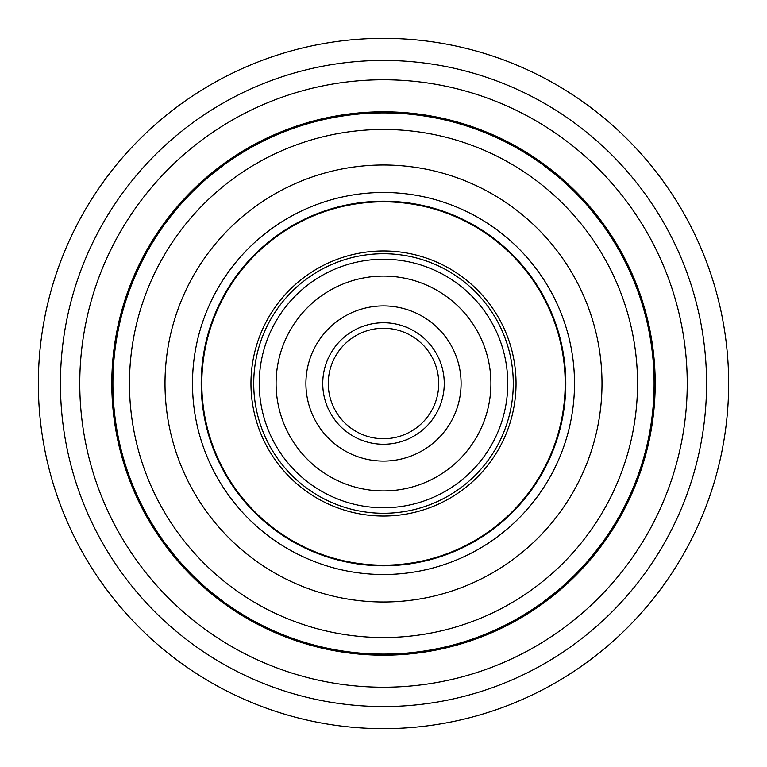<?xml version="1.0" encoding="UTF-8"?>
<svg xmlns="http://www.w3.org/2000/svg" width="767" height="767" viewBox="0 0 767 767"><rect width="100%" height="100%" fill="white"/><g stroke="black" fill="none" stroke-linecap="round" stroke-linejoin="round"><path stroke-width="1.15" d="M38.35 383.5A345.15 345.15 0 0 1 383.5 38.35A345.15 345.15 0 0 1 728.65 383.5A345.15 345.15 0 0 1 383.5 728.65A345.15 345.15 0 0 1 38.35 383.5A345.15 345.15 0 0 0 383.5 728.65A345.15 345.15 0 0 0 728.65 383.5A345.15 345.15 0 0 1 383.5 728.65A345.15 345.15 0 0 1 38.35 383.5A345.15 345.15 0 0 0 383.5 728.65A345.15 345.15 0 0 0 728.65 383.5M687.232 383.5A303.732 303.732 0 0 1 383.5 687.232A303.732 303.732 0 0 1 79.768 383.5A303.732 303.732 0 0 1 383.5 79.768A303.732 303.732 0 0 1 687.232 383.5A303.732 303.732 0 0 1 383.5 687.232A303.732 303.732 0 0 1 79.768 383.5A303.732 303.732 0 0 1 383.5 79.768A303.732 303.732 0 0 1 687.232 383.5M516.038 383.5A132.538 132.538 0 0 1 383.5 516.038A132.538 132.538 0 0 1 250.962 383.5A132.538 132.538 0 0 1 383.5 250.962A132.538 132.538 0 0 1 516.038 383.5M253.724 383.5A129.776 129.776 0 0 0 383.5 513.276A129.776 129.776 0 0 0 513.276 383.5A129.776 129.776 0 0 0 383.5 253.724A129.776 129.776 0 0 0 253.724 383.5M565.183 383.5A181.683 181.683 0 0 0 383.5 201.817A181.683 181.683 0 0 0 201.817 383.5A181.683 181.683 0 0 0 383.5 565.183A181.683 181.683 0 0 0 565.183 383.5M201.203 383.5A182.297 182.297 0 0 1 383.5 201.203A182.297 182.297 0 0 1 565.797 383.5A182.297 182.297 0 0 1 383.5 565.797A182.297 182.297 0 0 1 201.203 383.5M654.098 383.5A270.598 270.598 0 0 0 383.5 112.902A270.598 270.598 0 0 0 112.902 383.5A270.598 270.598 0 0 0 383.5 654.098A270.598 270.598 0 0 0 654.098 383.5A270.598 270.598 0 0 1 383.5 654.098A270.598 270.598 0 0 1 112.902 383.5M333.262 406.433A55.224 55.224 0 0 0 358.755 432.876A55.224 55.224 0 0 1 334.124 358.755A55.224 55.224 0 0 1 408.245 334.124A55.224 55.224 0 0 0 333.262 406.433M335.38 479.528A107.409 107.409 0 0 1 287.472 335.38A107.409 107.409 0 0 1 431.62 287.472A107.409 107.409 0 0 1 479.528 431.62A107.409 107.409 0 0 1 335.38 479.528M418.264 314.134A77.592 77.592 0 0 1 452.866 418.264A77.592 77.592 0 0 1 348.736 452.866A77.592 77.592 0 0 1 314.134 348.736A77.592 77.592 0 0 1 418.264 314.134M408.245 334.124A55.224 55.224 0 0 1 432.876 408.245A55.224 55.224 0 0 1 358.755 432.876A55.224 55.224 0 0 1 334.124 358.755A55.224 55.224 0 0 1 408.245 334.124M706.56 383.5A323.06 323.06 0 0 0 383.5 60.44A323.06 323.06 0 0 0 60.44 383.5A323.06 323.06 0 0 0 383.5 706.56A323.06 323.06 0 0 0 706.56 383.5M111.8 383.5A271.7 271.7 0 0 1 383.5 111.8A271.7 271.7 0 0 1 655.2 383.5A271.7 271.7 0 0 1 383.5 655.2A271.7 271.7 0 0 1 111.8 383.5M601.999 383.5A218.499 218.499 0 0 1 383.5 601.999A218.499 218.499 0 0 1 165.001 383.5A218.499 218.499 0 0 1 383.5 165.001A218.499 218.499 0 0 1 601.999 383.5M192.498 383.5A191.002 191.002 0 0 0 383.5 574.502A191.002 191.002 0 0 0 574.502 383.5A191.002 191.002 0 0 0 383.5 192.498A191.002 191.002 0 0 0 192.498 383.5M129.47 383.5A254.03 254.03 0 0 0 383.5 637.53A254.03 254.03 0 0 0 637.53 383.5A254.03 254.03 0 0 0 383.5 129.47A254.03 254.03 0 0 0 129.47 383.5M439.165 272.41A124.254 124.254 0 0 1 494.59 439.165A124.254 124.254 0 0 1 327.835 494.59A124.254 124.254 0 0 1 272.41 327.835A124.254 124.254 0 0 1 439.165 272.41M410.719 329.187A60.746 60.746 0 0 1 437.813 410.719A60.746 60.746 0 0 1 356.281 437.813A60.746 60.746 0 0 1 329.187 356.281A60.746 60.746 0 0 1 410.719 329.187"/></g></svg>
